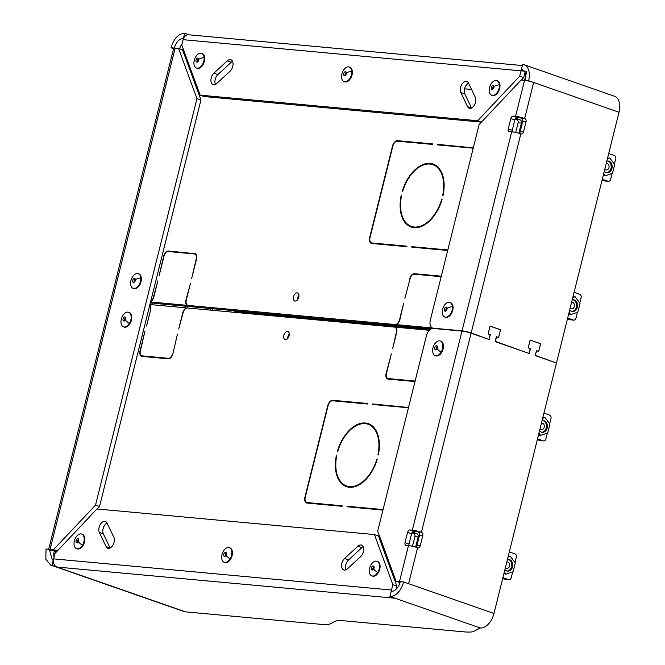 <?xml version="1.0" encoding="UTF-8"?>
<svg xmlns="http://www.w3.org/2000/svg" width="665" height="665" viewBox="0 0 665 665"><rect width="100%" height="100%" fill="white"/><g stroke="black" fill="none" stroke-linecap="round" stroke-linejoin="round"><path stroke-width="1" d="M99.534 506.522L200.955 99.974L196.948 98.578L95.527 505.126L99.534 506.522L97.198 508.999M95.527 505.126L53.516 549.672L57.306 550.994M374.453 534.56L392.849 584.676L396.855 586.073L378.46 535.965L374.453 534.56L96.94 508.974L54.929 553.521L53.591 558.883A6.667 5.245 95.3 0 0 53.366 560.204A6.667 5.245 95.3 0 0 56.999 567.054L50.565 565.001L45.86 559.257L45.993 548.974L49.268 549.282L52.319 559.963L53.267 560.163L51.986 565.308M403.597 581.95L400.322 581.651A10.673 6.467 109.2 0 1 391.195 591.326L389.906 596.463A16.01 9.701 109.2 0 0 403.597 581.95L493.97 613.462L556.455 362.982L535.217 355.576L536.439 350.696L538.642 351.461L540.562 343.755L530.146 340.114L528.218 347.828L530.429 348.601L529.207 353.481L495.142 341.602L496.356 336.723L498.567 337.488L500.487 329.782L490.063 326.149L488.143 333.855L490.346 334.628L489.132 339.507L471.094 333.223A6.667 0.79 14 0 0 461.984 331.095L433.281 328.452A8.005 4.846 109.2 0 0 426.431 335.709L377.678 531.144L396.074 581.26L400.039 582.64M196.948 98.578L178.553 48.462L175.128 48.146A6.667 0.79 -166 0 0 174.405 48.104A6.667 0.79 -166 0 0 173.665 48.271L48.695 549.224M53.516 549.672L50.091 549.356A6.667 0.79 -166 0 0 49.376 549.315L49.268 549.282M48.628 549.49A6.667 0.79 -166 0 0 50.997 550.728M400.313 581.667A6.667 0.79 -166 0 0 399.499 581.576L396.074 581.26M408.476 545.591L406.016 545.367A2.668 1.613 109.2 0 1 405.775 545.308A2.668 1.613 109.2 0 1 405.018 542.64L407.579 532.357A2.668 1.613 109.2 0 1 409.864 529.938L412.325 530.171A6.667 0.79 -166 0 1 421.435 532.291A2.668 2.095 95.3 0 1 422.799 535.558L420.23 545.84A2.668 2.095 95.3 0 1 417.986 547.802A2.668 2.095 95.3 0 1 417.587 547.711A6.667 0.79 -166 0 0 408.476 545.591L399.499 581.576M53.591 558.883L391.51 590.038L392.849 584.676M106.084 546.597A6.667 4.04 109.2 0 0 107.755 548.209A6.667 4.04 109.2 0 0 113.033 544.901A6.667 4.04 109.2 0 0 113.815 537.237L107.057 523.089A6.667 4.04 109.2 0 0 105.394 521.476A6.667 4.04 109.2 0 0 100.116 524.785A6.667 4.04 109.2 0 0 99.334 532.449L106.084 546.597L110.066 547.985M357.903 546.223A6.667 4.04 109.2 0 1 361.502 545.092A6.667 4.04 109.2 0 1 363.688 550.013A6.667 4.04 109.2 0 1 360.721 556.555L347.371 568.841A6.667 4.04 109.2 0 1 343.763 569.971A6.667 4.04 109.2 0 1 341.577 565.051A6.667 4.04 109.2 0 1 344.553 558.509L357.903 546.223L361.91 547.619A6.667 4.04 109.2 0 1 363.181 546.721M391.51 590.038A6.667 5.245 95.3 0 0 391.294 591.335M200.955 99.974L182.559 49.858L178.553 48.462M54.347 550.778L57.265 551.044M408.975 545.641A2.668 1.613 109.2 0 1 409.025 544.037L411.585 533.754A2.668 1.613 109.2 0 1 413.871 531.335L421.435 532.291L471.094 333.223M396.855 586.073L396.066 589.257M99.334 532.449L103.341 533.845A6.667 4.04 109.2 0 1 107.065 523.106M103.341 533.845L110.082 547.977M346.091 569.739A6.667 4.04 109.2 0 1 348.56 559.905L361.91 547.619M258.486 313.572A4935.572 3882.245 95.3 0 0 258.635 312.957M415.883 547.17A2.668 2.095 95.3 0 0 416.947 545.541L419.515 535.259A2.668 2.095 95.3 0 0 418.152 531.992M389.906 596.463L480.28 627.976L473.738 631.393A53.358 6.317 14 0 1 462.699 631.75L346.074 620.994A53.358 6.317 14 0 0 335.044 621.359L330.314 623.82A53.358 6.317 14 0 1 319.283 624.177L185.444 611.842A16.01 9.701 109.2 0 1 184.022 611.534L55.569 566.746A16.01 9.701 109.2 0 0 56.999 567.054L394.919 598.209M493.97 613.462A16.01 9.701 109.2 0 1 480.28 627.976M54.023 557.154A10.673 6.467 109.2 0 1 54.281 551.027L49.376 549.315M481.485 122.061L477.686 120.739L200.173 95.153L204.18 96.55L481.435 122.111M200.173 95.153L181.778 45.037L183.116 39.676A6.667 5.245 -84.7 0 1 183.532 38.429A6.667 5.245 -84.7 0 1 188.735 34.78L522.357 65.544M477.686 120.739L519.698 76.192L523.704 77.597L521.377 80.066M462.05 330.838L433.339 328.194A8.005 4.846 109.2 0 1 432.632 328.036A8.005 4.846 109.2 0 1 430.346 320.023L479.099 124.588L521.111 80.041L524.535 80.357L515.558 116.342L513.097 116.117A2.668 1.613 109.2 0 0 510.811 118.536L508.251 128.819A2.668 1.613 109.2 0 0 509.016 131.487A2.668 1.613 109.2 0 0 509.249 131.537L511.709 131.77L462.05 330.838A6.667 0.79 14 0 1 471.161 332.966L487.902 339.084M490.346 334.628L488.093 333.897L490.038 326.083L500.537 329.74L498.592 337.554L496.547 336.839L495.408 341.419L527.985 353.057M530.429 348.601L528.168 347.87L530.121 340.056L540.62 343.714L538.667 351.527L536.622 350.812L535.267 355.368M555.433 362.625L535.483 355.393M519.124 133.349A2.668 2.095 95.3 0 0 520.188 131.72L522.748 121.437L526.032 121.737L523.463 132.019A2.668 2.095 95.3 0 1 521.219 133.981A2.668 2.095 95.3 0 1 520.82 133.889A6.667 0.79 -166 0 0 511.709 131.77M526.032 121.737A2.668 2.095 95.3 0 0 524.668 118.47L533.646 82.485L619.007 112.244A16.01 9.701 -70.8 0 0 614.435 96.226L524.062 64.713A16.01 9.701 -70.8 0 1 528.633 80.739L533.646 82.485A6.667 0.79 -166 0 0 525.458 80.473A6.667 0.79 -166 0 0 524.535 80.357M512.208 131.82A2.668 1.613 109.2 0 1 512.258 130.215L514.826 119.933A2.668 1.613 109.2 0 1 517.104 117.514L524.668 118.47A6.667 0.79 -166 0 0 515.558 116.342M519.698 76.192L521.036 70.831A6.667 5.245 -84.7 0 1 521.46 69.584L521.36 69.551A10.673 6.467 -70.8 0 1 522.308 69.759A10.673 6.467 -70.8 0 1 525.358 80.44L525.458 80.473M227.255 60.872A6.667 4.04 109.2 0 1 230.863 59.742A6.667 4.04 109.2 0 1 233.049 64.663A6.667 4.04 109.2 0 1 230.073 71.205L216.724 83.499A6.667 4.04 109.2 0 1 213.124 84.63A6.667 4.04 109.2 0 1 210.938 79.709A6.667 4.04 109.2 0 1 213.906 73.167L227.255 60.872L231.27 62.269A6.667 4.04 109.2 0 1 232.542 61.38M467.57 106.624A6.667 4.04 109.2 0 0 469.232 108.245A6.667 4.04 109.2 0 0 474.511 104.929A6.667 4.04 109.2 0 0 475.292 97.265L468.542 83.125A6.667 4.04 109.2 0 0 466.872 81.504A6.667 4.04 109.2 0 0 461.593 84.812A6.667 4.04 109.2 0 0 460.812 92.477L467.57 106.624L471.551 108.013L464.818 93.881A6.667 4.04 109.2 0 1 468.551 83.142M525.001 72.402L523.704 77.597M215.452 84.389A6.667 4.04 109.2 0 1 217.912 74.563L231.27 62.269M523.18 70.182L521.46 69.584M522.748 121.437A2.668 2.095 95.3 0 0 521.385 118.171M490.138 334.603L488.991 339.183M530.213 348.576L529.074 353.157M619.007 112.244L556.522 362.724M524.062 64.713A16.01 9.701 -70.8 0 0 522.64 64.405L521.36 69.551M174.405 48.104L174.305 48.063C176.258 41.862 179.292 38.636 183.432 38.387L184.72 33.25C178.511 33.616 173.947 38.454 171.03 47.764L174.305 48.063M173.573 48.653L171.03 47.764M189.242 34.829L184.72 33.25M528.633 80.739L525.358 80.44M464.577 88.819L471.568 89.467M235.036 310.779A2.668 1.613 109.2 0 0 235.709 311.444A2.668 1.613 109.2 0 0 235.95 311.494L430.33 329.416M238.901 311.76A2.668 1.613 109.2 0 1 238.835 311.129M128.902 312.375A7.739 4.688 109.2 0 1 129.209 312.459A7.739 4.688 109.2 0 1 129.949 323.722A7.739 4.688 109.2 0 1 124.114 327.072A7.739 4.688 109.2 0 1 123.823 326.947M129.351 323.514A7.739 4.688 109.2 0 1 123.515 326.864A7.739 4.688 109.2 0 1 122.784 315.601A7.739 4.688 109.2 0 1 128.611 312.251A7.739 4.688 109.2 0 1 129.351 323.514A13.666 3.732 31.7 0 1 125.294 320.065A2.136 1.297 109.2 0 1 123.682 320.987A2.136 1.297 109.2 0 1 123.482 317.878A2.136 1.297 109.2 0 1 125.087 316.956A2.136 1.297 109.2 0 1 125.294 320.065M124.563 320.838A2.136 1.297 109.2 0 1 124.962 318.394A2.136 1.297 109.2 0 1 125.685 317.621M81.961 534.178A7.739 4.688 109.2 0 1 82.269 534.261A7.739 4.688 109.2 0 1 83.009 545.533A7.739 4.688 109.2 0 1 77.173 548.874A7.739 4.688 109.2 0 1 76.882 548.758M82.402 545.317A7.739 4.688 109.2 0 1 76.575 548.667A7.739 4.688 109.2 0 1 75.835 537.403A7.739 4.688 109.2 0 1 81.67 534.053A7.739 4.688 109.2 0 1 82.402 545.317A13.666 3.732 31.7 0 1 78.354 541.867A2.136 1.297 109.2 0 1 76.741 542.79A2.136 1.297 109.2 0 1 76.541 539.681A2.136 1.297 109.2 0 1 78.146 538.758A2.136 1.297 109.2 0 1 78.354 541.867M77.622 542.64A2.136 1.297 109.2 0 1 78.013 540.196A2.136 1.297 109.2 0 1 78.744 539.431M229.6 547.794A7.739 4.688 109.2 0 1 229.907 547.877A7.739 4.688 109.2 0 1 230.639 559.14A7.739 4.688 109.2 0 1 224.812 562.49A7.739 4.688 109.2 0 1 224.521 562.366M230.04 558.933A7.739 4.688 109.2 0 1 224.213 562.282A7.739 4.688 109.2 0 1 223.473 551.019A7.739 4.688 109.2 0 1 229.309 547.669A7.739 4.688 109.2 0 1 230.04 558.933A13.666 3.732 31.7 0 1 225.984 555.483A2.136 1.297 109.2 0 1 224.379 556.406A2.136 1.297 109.2 0 1 224.172 553.297A2.136 1.297 109.2 0 1 225.784 552.374A2.136 1.297 109.2 0 1 225.984 555.483M225.26 556.256A2.136 1.297 109.2 0 1 225.651 553.812A2.136 1.297 109.2 0 1 226.383 553.039M377.238 561.401A7.739 4.688 109.2 0 1 377.545 561.493A7.739 4.688 109.2 0 1 378.277 572.756A7.739 4.688 109.2 0 1 372.45 576.106A7.739 4.688 109.2 0 1 372.151 575.981M377.678 572.548A7.739 4.688 109.2 0 1 371.851 575.89A7.739 4.688 109.2 0 1 371.112 564.627A7.739 4.688 109.2 0 1 376.939 561.285A7.739 4.688 109.2 0 1 377.678 572.548A13.666 3.732 31.7 0 1 373.622 569.09A2.136 1.297 109.2 0 1 372.018 570.021A2.136 1.297 109.2 0 1 371.81 566.913A2.136 1.297 109.2 0 1 373.422 565.99A2.136 1.297 109.2 0 1 373.622 569.09M372.899 569.863A2.136 1.297 109.2 0 1 373.289 567.428A2.136 1.297 109.2 0 1 374.013 566.655M440.579 341.112A7.739 4.688 109.2 0 1 440.887 341.203A7.739 4.688 109.2 0 1 441.627 352.467A7.739 4.688 109.2 0 1 435.799 355.808A7.739 4.688 109.2 0 1 435.5 355.692M441.028 352.25A7.739 4.688 109.2 0 1 435.193 355.6A7.739 4.688 109.2 0 1 434.461 344.337A7.739 4.688 109.2 0 1 440.288 340.987A7.739 4.688 109.2 0 1 441.028 352.25A13.666 3.732 31.7 0 1 436.971 348.801A2.136 1.297 109.2 0 1 435.359 349.724A2.136 1.297 109.2 0 1 435.159 346.615A2.136 1.297 109.2 0 1 436.764 345.692A2.136 1.297 109.2 0 1 436.971 348.801M436.24 349.574A2.136 1.297 109.2 0 1 436.639 347.13A2.136 1.297 109.2 0 1 437.362 346.365M140.747 277.812A7.739 4.688 -70.8 0 0 138.229 273.697A7.739 4.688 -70.8 0 0 132.85 276.374A7.739 4.688 -70.8 0 0 130.614 284.188A7.739 4.688 -70.8 0 0 133.133 288.311A7.739 4.688 -70.8 0 0 138.519 285.634A7.739 4.688 -70.8 0 0 140.747 277.812A13.666 6.575 174.5 0 0 135.402 279.541A2.136 1.297 -70.8 0 0 134.704 278.402A2.136 1.297 -70.8 0 0 133.224 279.142A2.136 1.297 -70.8 0 0 132.609 281.295A2.136 1.297 -70.8 0 0 133.299 282.434A2.136 1.297 -70.8 0 0 134.787 281.694A2.136 1.297 -70.8 0 0 135.402 279.541M133.441 288.394A7.739 4.688 -70.8 0 0 133.74 288.519A7.739 4.688 -70.8 0 0 139.118 285.842A7.739 4.688 -70.8 0 0 141.346 278.02A7.739 4.688 -70.8 0 0 138.827 273.905A7.739 4.688 -70.8 0 0 138.528 273.814M135.303 279.067A2.136 1.297 -70.8 0 0 134.081 281.81A2.136 1.297 -70.8 0 0 134.18 282.276M204.097 57.523A7.739 4.688 -70.8 0 0 201.578 53.408A7.739 4.688 -70.8 0 0 196.192 56.076A7.739 4.688 -70.8 0 0 193.964 63.898A7.739 4.688 -70.8 0 0 196.483 68.013A7.739 4.688 -70.8 0 0 201.861 65.336A7.739 4.688 -70.8 0 0 204.097 57.523A13.666 6.575 174.5 0 0 198.752 59.243A2.136 1.297 -70.8 0 0 198.054 58.113A2.136 1.297 -70.8 0 0 196.566 58.844A2.136 1.297 -70.8 0 0 195.951 61.005A2.136 1.297 -70.8 0 0 196.649 62.144A2.136 1.297 -70.8 0 0 198.128 61.404A2.136 1.297 -70.8 0 0 198.752 59.243M196.79 68.104A7.739 4.688 -70.8 0 0 197.081 68.229A7.739 4.688 -70.8 0 0 202.459 65.552A7.739 4.688 -70.8 0 0 204.695 57.73A7.739 4.688 -70.8 0 0 202.177 53.616A7.739 4.688 -70.8 0 0 201.869 53.524M198.652 58.778A2.136 1.297 -70.8 0 0 197.43 61.521A2.136 1.297 -70.8 0 0 197.53 61.986M351.735 71.138A7.739 4.688 -70.8 0 0 349.208 67.015A7.739 4.688 -70.8 0 0 343.83 69.692A7.739 4.688 -70.8 0 0 341.602 77.514A7.739 4.688 -70.8 0 0 344.121 81.629A7.739 4.688 -70.8 0 0 349.499 78.952A7.739 4.688 -70.8 0 0 351.735 71.138A13.666 6.575 174.5 0 0 346.382 72.859A2.136 1.297 -70.8 0 0 345.692 71.72A2.136 1.297 -70.8 0 0 344.204 72.46A2.136 1.297 -70.8 0 0 343.589 74.621A2.136 1.297 -70.8 0 0 344.287 75.752A2.136 1.297 -70.8 0 0 345.767 75.012A2.136 1.297 -70.8 0 0 346.382 72.859M344.428 81.72A7.739 4.688 -70.8 0 0 344.719 81.837A7.739 4.688 -70.8 0 0 350.098 79.16A7.739 4.688 -70.8 0 0 352.334 71.346A7.739 4.688 -70.8 0 0 349.815 67.223A7.739 4.688 -70.8 0 0 349.507 67.14M346.282 72.394A2.136 1.297 -70.8 0 0 345.069 75.137A2.136 1.297 -70.8 0 0 345.168 75.602M499.365 84.746A7.739 4.688 -70.8 0 0 496.846 80.631A7.739 4.688 -70.8 0 0 491.468 83.308A7.739 4.688 -70.8 0 0 489.232 91.122A7.739 4.688 -70.8 0 0 491.751 95.245A7.739 4.688 -70.8 0 0 497.137 92.568A7.739 4.688 -70.8 0 0 499.365 84.746A13.666 6.575 174.5 0 0 494.02 86.475A2.136 1.297 -70.8 0 0 493.33 85.336A2.136 1.297 -70.8 0 0 491.842 86.076A2.136 1.297 -70.8 0 0 491.227 88.229A2.136 1.297 -70.8 0 0 491.925 89.368A2.136 1.297 -70.8 0 0 493.405 88.628A2.136 1.297 -70.8 0 0 494.02 86.475M492.058 95.328A7.739 4.688 -70.8 0 0 492.358 95.452A7.739 4.688 -70.8 0 0 497.736 92.776A7.739 4.688 -70.8 0 0 499.972 84.954A7.739 4.688 -70.8 0 0 497.453 80.839A7.739 4.688 -70.8 0 0 497.146 80.756M493.92 86.001A2.136 1.297 -70.8 0 0 492.707 88.744A2.136 1.297 -70.8 0 0 492.807 89.218M452.424 306.548A7.739 4.688 -70.8 0 0 449.906 302.434A7.739 4.688 -70.8 0 0 444.528 305.11A7.739 4.688 -70.8 0 0 442.292 312.932A7.739 4.688 -70.8 0 0 444.81 317.047A7.739 4.688 -70.8 0 0 450.197 314.37A7.739 4.688 -70.8 0 0 452.424 306.548A13.666 6.575 174.5 0 0 447.08 308.277A2.136 1.297 -70.8 0 0 446.381 307.139A2.136 1.297 -70.8 0 0 444.902 307.878A2.136 1.297 -70.8 0 0 444.287 310.031A2.136 1.297 -70.8 0 0 444.976 311.17A2.136 1.297 -70.8 0 0 446.464 310.43A2.136 1.297 -70.8 0 0 447.08 308.277M445.118 317.13A7.739 4.688 -70.8 0 0 445.417 317.255A7.739 4.688 -70.8 0 0 450.795 314.578A7.739 4.688 -70.8 0 0 453.023 306.765A7.739 4.688 -70.8 0 0 450.504 302.642A7.739 4.688 -70.8 0 0 450.205 302.558M446.98 307.812A2.136 1.297 -70.8 0 0 445.758 310.547A2.136 1.297 -70.8 0 0 445.858 311.021M414.104 531.36L413.796 532.615L416.797 533.663A2.668 2.095 -84.7 0 1 418.16 536.929L415.625 547.096M502.906 577.652L508.575 579.631L505.292 579.331A2.668 2.095 95.3 0 0 505.691 579.414L508.974 579.714A2.668 2.095 -84.7 0 1 508.575 579.631M512.673 571.942L511.219 577.76A2.668 2.095 -84.7 0 1 508.974 579.714M509.315 551.95L514.993 553.928A2.668 2.095 -84.7 0 1 516.348 557.195L515.018 562.557M547.303 433.139L545.849 438.958A2.668 2.095 -84.7 0 1 543.596 440.92A2.668 2.095 -84.7 0 1 543.205 440.837L537.528 438.858M543.945 413.156L549.614 415.126A2.668 2.095 -84.7 0 1 550.977 418.401L549.639 423.755M413.796 532.615A6.667 0.79 -166 0 0 412.375 532.158M149.924 304.528L186.15 307.87A5.869 3.558 109.2 0 0 182.767 312.816L178.719 329.025L183.091 312.849A5.337 3.234 109.2 0 1 187.655 308.011L394.345 327.072A5.337 3.234 109.2 0 1 394.819 327.172A5.337 3.234 109.2 0 1 396.34 332.517L392.633 348.751L396.673 332.542A5.869 3.558 109.2 0 0 395.85 327.205L429.324 330.297M149.899 304.637A5.869 3.558 109.2 0 1 150.614 309.857L146.566 326.058L150.589 309.932M149.75 305.218A5.337 3.234 109.2 0 1 150.282 309.824M415.018 381.461A5.337 3.234 109.2 0 1 414.328 381.502L388.086 379.083A5.337 3.234 109.2 0 1 387.612 378.975A5.337 3.234 109.2 0 1 386.082 373.639L391.344 353.888L386.415 373.672A4.805 2.909 109.2 0 0 387.786 378.476A4.805 2.909 109.2 0 0 388.21 378.568L414.461 380.987A4.805 2.909 109.2 0 0 415.151 380.929M337.828 451.227A32.685 19.809 109.2 0 1 368.119 424.27A32.685 19.809 109.2 0 1 377.928 454.926L378.343 454.96A33.35 20.208 109.2 0 0 368.344 423.647A33.35 20.208 109.2 0 0 337.413 451.186L337.828 451.227M285.485 339.649A4.273 2.585 109.2 0 1 285.102 339.566A4.273 2.585 109.2 0 1 283.972 334.985A4.273 2.585 109.2 0 1 287.538 331.419A4.273 2.585 109.2 0 1 287.92 331.503A4.273 2.585 109.2 0 1 289.051 336.083A4.273 2.585 109.2 0 1 285.485 339.649M382.982 509.864A5.869 3.558 109.2 0 1 381.943 509.988L346.997 506.763L347.13 506.248L382.067 509.473A5.337 3.234 109.2 0 0 383.123 509.324M408.518 407.504L372.649 403.954L372.516 404.47L407.462 407.687A5.337 3.234 109.2 0 1 407.936 407.795A5.337 3.234 109.2 0 1 408.393 408.019M407.587 407.171A5.869 3.558 109.2 0 1 408.111 407.288A5.869 3.558 109.2 0 1 408.526 407.487M306.789 502.474A5.337 3.234 109.2 0 0 307.263 502.574L342.209 505.799L342.076 506.314L307.139 503.089A5.869 3.558 109.2 0 1 306.615 502.981A5.869 3.558 109.2 0 1 304.944 497.104L327.77 405.6A5.869 3.558 109.2 0 1 332.783 400.28L367.728 403.497L367.595 404.012L332.658 400.787A5.337 3.234 109.2 0 0 328.094 405.633L305.268 497.129A5.337 3.234 109.2 0 0 306.789 502.474L309.075 503.272M172.809 354.054L177.439 334.163L172.833 353.971A5.337 3.234 109.2 0 1 168.27 358.809L142.019 356.39A5.337 3.234 109.2 0 1 141.545 356.29A5.337 3.234 109.2 0 1 140.024 350.954L144.962 331.17L140.348 350.979A4.805 2.909 109.2 0 0 141.72 355.783L143.981 356.573M172.501 353.946A4.805 2.909 109.2 0 1 168.395 358.302L142.152 355.875A4.805 2.909 109.2 0 1 141.72 355.783M377.288 459.174L376.905 459.041A32.685 19.809 109.2 0 1 346.606 485.99A32.685 19.809 109.2 0 1 336.798 455.342L336.781 455.442M376.905 459.041L377.313 459.074A33.35 20.208 109.2 0 1 346.382 486.622A33.35 20.208 109.2 0 1 336.39 455.301M370.289 424.519A33.35 20.208 -70.8 0 0 368.335 424.345M346.814 486.065A33.35 20.208 -70.8 0 0 348.452 487.146M289.317 333.93A4.273 2.585 -70.8 0 0 287.712 338.535M412.475 546.281L414.885 536.63A2.668 2.095 95.3 0 0 413.522 533.363L411.943 532.815M543.205 440.837L539.922 440.529A2.668 2.095 95.3 0 0 540.321 440.621L543.596 440.92M539.922 440.529L537.337 439.632M502.715 578.425L505.292 579.331M349.183 506.963L347.13 506.248M374.703 404.669L372.649 403.954M186.799 308.094L186.15 307.87M567.669 318.053L573.338 320.031L570.055 319.724A2.668 2.095 95.3 0 0 570.454 319.815L573.737 320.114A2.668 2.095 -84.7 0 1 573.338 320.031M577.436 312.334L575.981 318.153A2.668 2.095 -84.7 0 1 573.737 320.114M574.078 292.351L579.755 294.329A2.668 2.095 -84.7 0 1 581.11 297.596L579.78 302.949M612.058 173.54L610.611 179.359A2.668 2.095 -84.7 0 1 608.359 181.321A2.668 2.095 -84.7 0 1 607.968 181.229L602.29 179.251M608.708 153.549L614.377 155.527A2.668 2.095 -84.7 0 1 615.74 158.794L614.402 164.155M515.707 132.46L518.118 122.809A2.668 2.095 95.3 0 0 516.755 119.542L520.038 119.841L517.029 118.794A6.667 0.79 -166 0 0 515.608 118.328M520.038 119.841A2.668 2.095 -84.7 0 1 521.402 123.108L518.866 133.274M525.633 74.38A6.667 0.79 -166 0 0 524.577 74.098M479.091 121.903L452.848 119.476A5.337 3.234 109.2 0 1 452.375 119.376M233.033 99.21L206.782 96.791A5.337 3.234 109.2 0 1 206.308 96.691M153.798 297.08L153.49 296.972A5.337 3.234 109.2 0 1 150.739 301.27M153.49 296.972L157.863 280.796L153.815 297.006A5.869 3.558 109.2 0 1 150.589 301.86M150.564 301.96L186.79 305.301A5.869 3.558 109.2 0 1 185.967 299.965L190.34 283.789L186.3 299.998A5.337 3.234 109.2 0 0 187.821 305.335A5.337 3.234 109.2 0 0 188.295 305.443L394.985 324.503A5.337 3.234 109.2 0 0 399.549 319.666L403.597 303.456L399.881 319.69A5.869 3.558 109.2 0 1 396.49 324.636L432.408 327.953M410.122 278.643L404.877 298.319L410.139 278.569A4.805 2.909 109.2 0 1 414.245 274.213L440.488 276.632A4.805 2.909 109.2 0 1 440.92 276.723A4.805 2.909 109.2 0 1 441.128 276.815L440.92 276.723M409.806 278.535A5.337 3.234 109.2 0 1 414.37 273.697L440.621 276.116A5.337 3.234 109.2 0 1 441.095 276.224A5.337 3.234 109.2 0 1 441.252 276.283M442.05 199.567L442.075 199.475A33.35 20.208 109.2 0 1 411.145 227.023A33.35 20.208 109.2 0 1 401.153 195.701L401.56 195.734A32.685 19.809 109.2 0 0 411.369 226.391L415.168 227.713M441.668 199.434A32.685 19.809 109.2 0 1 411.369 226.391M297.155 292.866A4.273 2.585 109.2 0 1 297.538 292.949A4.273 2.585 109.2 0 1 298.668 297.529A4.273 2.585 109.2 0 1 295.102 301.087A4.273 2.585 109.2 0 1 294.728 301.012A4.273 2.585 109.2 0 1 293.589 296.432A4.273 2.585 109.2 0 1 297.155 292.866M447.745 250.256A5.869 3.558 109.2 0 1 446.705 250.381L411.76 247.164L411.893 246.649L446.83 249.874A5.337 3.234 109.2 0 0 447.886 249.724M472.35 147.572A5.869 3.558 109.2 0 1 472.873 147.688A5.869 3.558 109.2 0 1 473.289 147.879L437.412 144.347L437.279 144.862L472.225 148.087A5.337 3.234 109.2 0 1 472.699 148.187A5.337 3.234 109.2 0 1 473.156 148.42M371.552 242.875A5.337 3.234 109.2 0 0 372.026 242.974L406.972 246.191L406.839 246.707L371.901 243.49A5.869 3.558 109.2 0 1 371.378 243.373A5.869 3.558 109.2 0 1 369.698 237.496L392.533 145.992A5.869 3.558 109.2 0 1 397.545 140.672L432.491 143.898L432.358 144.413L397.421 141.188A5.337 3.234 109.2 0 0 392.857 146.026L370.031 237.53A5.337 3.234 109.2 0 0 371.552 242.875L373.838 243.664M196.192 254.504L194.853 254.038A4.805 2.909 109.2 0 0 194.429 253.947L168.187 251.52A4.805 2.909 109.2 0 0 164.08 255.875L159.143 275.659L163.748 255.85A5.337 3.234 109.2 0 1 168.311 251.013L170.365 251.727M195.468 253.747L168.311 251.013M194.554 253.431A5.337 3.234 109.2 0 1 195.036 253.531A5.337 3.234 109.2 0 1 196.557 258.876L191.62 278.652L196.225 258.843A4.805 2.909 109.2 0 0 194.853 254.038M402.175 191.587L402.591 191.628A32.685 19.809 109.2 0 1 432.882 164.671A32.685 19.809 109.2 0 1 442.69 195.319L443.106 195.36A33.35 20.208 109.2 0 0 433.106 164.039A33.35 20.208 109.2 0 0 402.175 191.587M396.49 324.636L400.496 326.033L431.236 328.867M187.821 305.335L191.828 306.74A5.337 3.234 -70.8 0 0 192.301 306.839L398.992 325.9A5.337 3.234 -70.8 0 0 399.848 325.808M190.431 306.249A5.869 3.558 -70.8 0 0 190.797 306.698L186.79 305.301M150.556 301.993L154.438 303.348L190.797 306.698M150.315 302.966L152.933 303.207A5.337 3.234 -70.8 0 0 153.79 303.124M411.577 226.466A33.35 20.208 -70.8 0 0 413.214 227.546M435.051 164.912A33.35 20.208 -70.8 0 0 433.098 164.745M298.934 295.368A4.273 2.585 -70.8 0 0 297.33 299.982M516.755 119.542L515.176 118.993M607.968 181.229L604.685 180.93A2.668 2.095 95.3 0 0 605.083 181.013L608.359 181.321M604.685 180.93L602.099 180.024M567.478 318.826L570.055 319.724M439.465 145.061L437.412 144.347M234.462 310.73L234.072 312.292M230.198 310.331L229.807 311.902M413.938 247.363L411.893 246.649M505.425 567.569A3.2 2.519 95.3 0 0 506.406 568.259A3.2 2.519 95.3 0 0 506.88 568.359A3.2 2.519 95.3 0 0 509.639 565.707A3.2 2.519 95.3 0 0 507.944 562.091A3.2 2.519 95.3 0 0 507.47 561.983A3.2 2.519 95.3 0 0 506.805 562.033M507.129 571.027A5.869 4.613 95.3 0 0 511.742 565.849A5.869 4.613 95.3 0 0 508.584 559.514A5.869 4.613 95.3 0 0 508.201 559.406M504.087 572.922L504.951 574.078L505.94 574.169L513.056 571.809L515.284 562.906L510.379 556.356L508.027 557.137M508.135 556.688L510.379 556.356M504.319 572L505.94 574.169M504.91 569.614A5.869 4.613 95.3 0 0 506.747 570.919A5.869 4.613 95.3 0 0 507.619 571.11A5.869 4.613 95.3 0 0 512.682 566.248A5.869 4.613 95.3 0 0 509.573 559.606A5.869 4.613 95.3 0 0 508.7 559.423A5.869 4.613 95.3 0 0 507.428 559.523M541.426 423.239A3.2 2.519 -84.7 0 1 542.091 423.189A3.2 2.519 -84.7 0 1 542.565 423.289A3.2 2.519 -84.7 0 1 544.269 426.913A3.2 2.519 -84.7 0 1 541.51 429.565A3.2 2.519 -84.7 0 1 541.027 429.457A3.2 2.519 -84.7 0 1 540.047 428.775M541.759 432.233A5.869 4.613 95.3 0 0 546.372 427.046A5.869 4.613 95.3 0 0 543.214 420.721A5.869 4.613 95.3 0 0 542.831 420.613M542.765 417.886L545.001 417.562L549.905 424.112L547.686 433.015L540.562 435.367L538.941 433.206M538.717 434.12L539.581 435.276L540.562 435.367M542.648 418.343L545.001 417.562M542.058 420.729A5.869 4.613 -84.7 0 1 543.322 420.621A5.869 4.613 -84.7 0 1 544.194 420.812A5.869 4.613 -84.7 0 1 547.312 427.454A5.869 4.613 -84.7 0 1 542.241 432.308A5.869 4.613 -84.7 0 1 541.376 432.117A5.869 4.613 -84.7 0 1 539.539 430.82M606.189 163.632A3.2 2.519 -84.7 0 1 606.854 163.582A3.2 2.519 -84.7 0 1 607.328 163.69A3.2 2.519 -84.7 0 1 609.032 167.306A3.2 2.519 -84.7 0 1 606.264 169.957A3.2 2.519 -84.7 0 1 605.79 169.858A3.2 2.519 -84.7 0 1 604.809 169.168M606.522 172.626A5.869 4.613 95.3 0 0 611.135 167.447A5.869 4.613 95.3 0 0 607.976 161.121A5.869 4.613 95.3 0 0 607.594 161.005M607.527 158.287L609.763 157.962L614.668 164.504L612.448 173.407L605.325 175.768L603.704 173.598M603.471 174.521L604.344 175.676L605.325 175.768M607.411 158.736L609.763 157.962M606.821 161.121A5.869 4.613 -84.7 0 1 608.084 161.021A5.869 4.613 -84.7 0 1 608.957 161.204A5.869 4.613 -84.7 0 1 612.066 167.846A5.869 4.613 -84.7 0 1 607.004 172.709A5.869 4.613 -84.7 0 1 606.139 172.518A5.869 4.613 -84.7 0 1 604.302 171.221M570.188 307.97A3.2 2.519 95.3 0 0 571.168 308.651A3.2 2.519 95.3 0 0 571.642 308.76A3.2 2.519 95.3 0 0 574.402 306.108A3.2 2.519 95.3 0 0 572.706 302.484A3.2 2.519 95.3 0 0 572.232 302.384A3.2 2.519 95.3 0 0 571.567 302.434M571.892 311.428A5.869 4.613 95.3 0 0 576.505 306.241A5.869 4.613 95.3 0 0 573.346 299.915A5.869 4.613 95.3 0 0 572.964 299.807M568.849 313.315L569.714 314.47L570.703 314.562L577.819 312.209L580.046 303.307L575.142 296.756L572.789 297.538M572.898 297.08L575.142 296.756M569.082 312.4L570.703 314.562M569.672 310.015A5.869 4.613 95.3 0 0 571.509 311.311A5.869 4.613 95.3 0 0 572.382 311.503A5.869 4.613 95.3 0 0 577.444 306.648A5.869 4.613 95.3 0 0 574.327 300.006A5.869 4.613 95.3 0 0 573.463 299.815A5.869 4.613 95.3 0 0 572.191 299.923M518.525 104.447L526.78 71.363L457.844 65.004M175.128 48.146L50.091 549.356M461.984 331.095L412.325 530.171M417.587 547.711L408.609 583.695M54.281 551.027L56.533 551.817M183.016 51.105L184.147 51.496M56.999 567.054L185.444 611.842M433.339 328.194L434.37 328.552M520.82 133.889L471.161 332.966M183.116 39.676L521.036 70.831M182.052 43.915A10.673 6.467 -70.8 0 0 179.592 48.819M411.585 533.754L407.579 532.357M409.025 544.037L405.018 542.64M413.871 531.335L409.864 529.938M416.947 545.541L420.23 545.84M419.515 535.259L422.799 535.558M514.826 119.933L510.811 118.536M512.258 130.215L508.251 128.819M517.104 117.514L513.097 116.117M520.188 131.72L523.463 132.019M217.912 74.563L213.906 73.167M460.812 92.477L464.818 93.881M344.553 558.509L348.56 559.905M393.663 574.676L393.264 576.281M382.998 509.797L382.067 509.473M307.263 502.574L309.316 503.289M418.16 536.929L414.885 536.63M416.797 533.663L413.522 533.363M334.836 400.995L332.783 400.28M168.395 358.302L169.384 358.643M144.197 356.59L142.152 355.875M390.264 379.283L388.21 378.568M415.085 381.203L414.461 380.987M517.345 117.539L517.029 118.794M187.971 61.903L187.563 63.499M210.763 308.543L210.373 310.106M399.599 141.387L397.545 140.672M521.402 123.108L518.118 122.809M212.65 308.718L212.26 310.281M192.301 306.839L188.295 305.443M398.992 325.9L394.985 324.503M152.933 303.207L150.473 302.351M447.761 250.198L446.83 249.874M372.026 242.974L374.079 243.689M441.244 276.332L440.621 276.116M416.423 274.412L414.37 273.697M50.565 565.001L55.569 566.746M432.632 328.036L433.996 328.518M123.515 326.864L124.114 327.072M128.611 312.251L129.209 312.459M76.575 548.667L77.173 548.874M81.67 534.053L82.269 534.261M224.213 562.282L224.812 562.49M229.309 547.669L229.907 547.877M371.851 575.89L372.45 576.106M376.939 561.285L377.545 561.493M435.193 355.6L435.799 355.808M440.288 340.987L440.887 341.203M138.827 273.905L138.229 273.697M133.74 288.519L133.133 288.311M202.177 53.616L201.578 53.408M197.081 68.229L196.483 68.013M349.815 67.223L349.208 67.015M344.719 81.837L344.121 81.629M497.453 80.839L496.846 80.631M492.358 95.452L491.751 95.245M450.504 302.642L449.906 302.434M445.417 317.255L444.81 317.047M346.606 485.99L350.405 487.312M394.819 327.172L396.215 327.662M408.41 407.953L407.936 407.795M371.918 425.6L368.119 424.27M390.039 379.266L387.786 378.476M187.114 59.584L186.715 61.188M473.172 148.353L472.699 148.187M436.681 165.992L432.882 164.671"/></g></svg>
